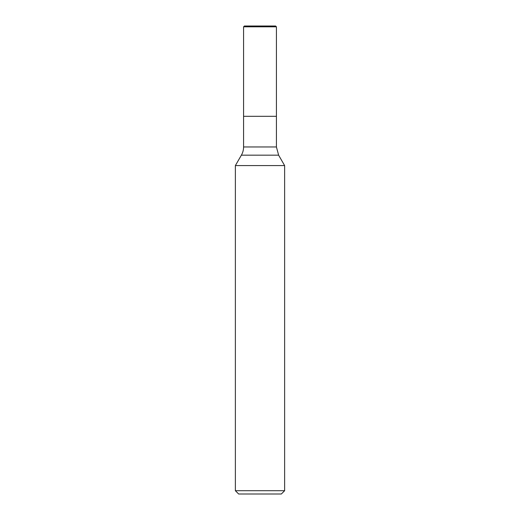 <?xml version="1.0" encoding="UTF-8"?>
<svg xmlns="http://www.w3.org/2000/svg" width="520" height="520" viewBox="0 0 520 520"><rect width="100%" height="100%" fill="white"/><g stroke="black" fill="none" stroke-linecap="round" stroke-linejoin="round"><path stroke-width="0.78" d="M241.378 155.168L278.623 155.168L284.628 165.581L235.372 165.581L241.378 155.168A16.419 16.419 0 0 0 243.581 146.959L243.581 26.819L244.4 26L275.6 26L276.419 26.819L243.581 26.819M275.6 26L276.419 26.819L276.419 116.317L243.581 116.317L276.419 116.317L276.419 146.959L243.581 146.959M235.372 490.718L284.628 490.718L281.346 494L238.654 494L235.372 490.718L235.372 165.581M284.628 165.581L284.628 490.718M278.623 155.168L276.419 146.959M276.419 26.819L276.419 116.317"/></g></svg>
